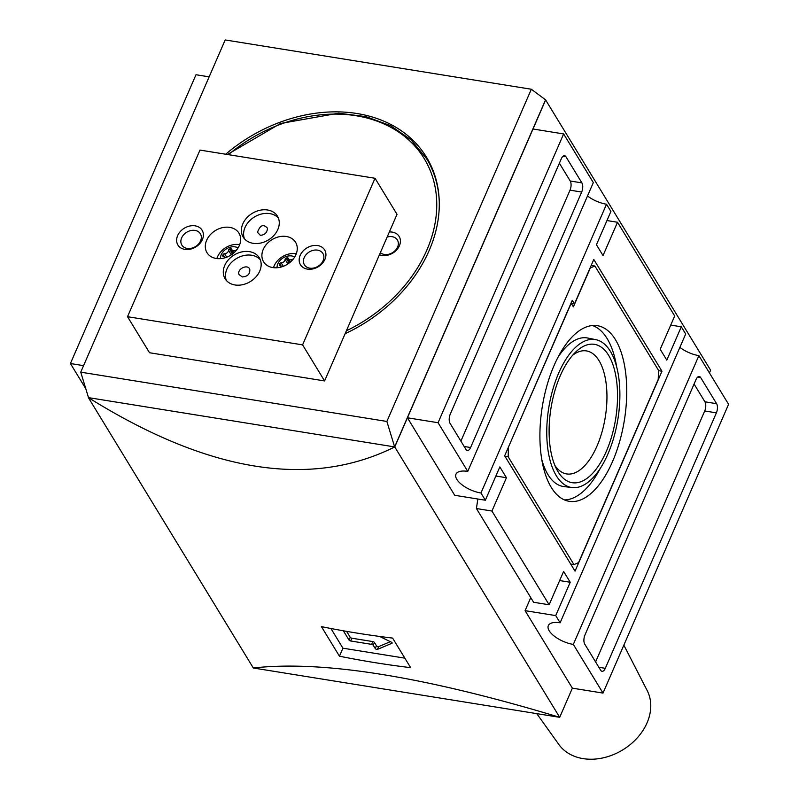 <?xml version="1.0" encoding="UTF-8"?>
<svg xmlns="http://www.w3.org/2000/svg" width="799" height="799" viewBox="0 0 799 799"><rect width="100%" height="100%" fill="white"/><g stroke="black" fill="none" stroke-linecap="round" stroke-linejoin="round"><path stroke-width="1.2" d="M389.363 231.95A14.042 10.886 148.6 0 1 392.219 232.1A14.042 10.886 148.6 0 1 398.761 247.031A14.042 10.886 148.6 0 1 379.475 254.691M225.708 154.227A141.103 109.413 148.6 0 1 356.983 113.518A141.103 109.413 148.6 0 1 426.496 157.213A141.103 109.413 148.6 0 1 345.118 333.692M545.557 99.825L531.325 89.238L225.188 39.95L80.739 372.164L88.499 397.632L394.636 446.921L545.557 99.825L710.621 370.217L709.442 372.923M531.325 89.238L386.876 421.453L80.739 372.164M426.316 158.202A141.103 109.413 148.6 0 1 429.303 162.187M88.449 397.463L88.379 397.612C208.299 472.439 310.421 488.888 394.756 446.941L559.69 717.322L572.374 688.159L525.083 610.656L530.756 597.612M545.677 99.835L394.756 446.941L88.379 397.612L253.323 667.994C322.816 660.164 424.938 676.613 559.69 717.322L253.323 667.994M321.418 626.626L339.445 656.189A1003.125 777.827 -31.4 0 0 410.646 667.654L392.609 638.091A1003.125 777.827 148.6 0 1 321.418 626.626M209.148 76.854L195.995 74.736L70.422 363.525L85.783 388.704M584.748 644.134L600.688 670.271A6.692 3.126 99.1 0 0 602.037 671.32A6.692 3.126 99.1 0 0 605.302 668.324L716.383 412.853A6.692 3.126 99.1 0 0 716.603 403.695L700.653 377.557A6.692 3.126 99.1 0 0 699.305 376.509A6.692 3.126 99.1 0 0 696.039 379.505L584.958 634.975A6.692 3.126 99.1 0 0 584.748 644.134M728.578 404.304L698.885 355.635L573.322 644.423L603.005 693.093L728.578 404.304M504.668 455.8L575.04 571.155L661.971 371.225L593.797 259.465L574.481 303.9L572.284 300.294L504.668 455.8M477.822 499.015L476.424 508.544L491.944 511.04L549.123 604.773L563.615 571.445L570.216 582.261L555.724 615.59L560.119 622.801L685.692 334.002L681.297 326.791L666.805 360.119L660.204 349.303L674.696 315.985L617.517 222.252L606.96 220.554M491.944 511.04L506.436 477.722L499.834 466.906L485.353 500.224L480.948 493.013L606.521 204.224L610.915 211.435L596.434 244.754L603.025 255.57L617.517 222.252M450.256 414.172A6.692 3.126 99.1 0 0 450.047 423.33L465.987 449.467A6.692 3.126 99.1 0 0 467.335 450.516A6.692 3.126 99.1 0 0 470.601 447.52L581.682 192.05A6.692 3.126 99.1 0 0 581.902 182.891L565.952 156.754A6.692 3.126 99.1 0 0 564.603 155.705A6.692 3.126 99.1 0 0 561.337 158.701L450.256 414.172M438.072 422.721L467.755 471.39L593.327 182.591L563.635 133.932L438.072 422.721L407.43 417.787L454.711 495.29L485.353 500.224M563.635 133.932L533.003 128.999L407.43 417.787M386.876 421.453L394.636 446.921M570.216 582.261L559.65 580.563M555.724 615.59L525.083 610.656M495.879 476.014L506.436 477.722M480.948 493.013A20.065 8.509 23.5 0 1 462.351 485.063A20.065 8.509 23.5 0 1 455.959 474.197A20.065 8.509 23.5 0 1 467.755 471.39M587.515 195.965A20.065 8.509 -156.5 0 0 606.521 204.224M681.297 326.791L670.731 325.093M679.879 347.375A20.065 8.509 -156.5 0 0 698.885 355.635M603.005 693.093L572.364 688.159M573.322 644.423A20.065 8.509 23.5 0 1 554.716 636.473A20.065 8.509 23.5 0 1 548.324 625.607A20.065 8.509 23.5 0 1 560.119 622.801M83.575 365.642L70.422 363.525M476.424 508.544L533.602 602.276L549.123 604.773M460.893 441.118L570.017 190.162A6.692 3.126 99.1 0 0 570.226 181.003L559.38 163.216M595.595 661.922L704.718 410.976A6.692 3.126 99.1 0 0 704.928 401.817L694.081 384.029M658.446 370.656L661.971 371.225M571.265 303.38L574.481 303.9M508.404 447.65L508.184 456.808L573.942 564.593L578.556 562.646L658.246 379.375L658.456 370.217L594.905 266.027L590.291 267.985L573.382 306.856L571.185 303.25L508.224 447.62M504.968 456.289L508.184 456.808M570.726 564.074L573.942 564.593M591.21 265.438L594.905 266.027M615.44 339.655A88.939 41.598 99.1 0 0 596.693 325.602A88.939 41.598 99.1 0 0 542.251 406.901A88.939 41.598 99.1 0 0 568.429 501.183A88.939 41.598 99.1 0 0 619.395 442.436A88.939 41.598 99.1 0 0 615.44 339.655M595.864 339.675A74.906 35.036 99.1 0 0 548.733 407.939A74.906 35.036 99.1 0 0 572.054 487.56A74.906 35.036 99.1 0 0 614.071 436.574A74.906 35.036 99.1 0 0 610.366 351.3A74.906 35.036 99.1 0 0 595.864 339.675L587.754 338.037A75.236 35.196 99.1 0 0 558.082 357.163M541.672 459.095A75.236 35.196 99.1 0 0 563.834 486.561L572.054 487.56M616.648 366.801A88.609 41.448 99.1 0 0 607.15 338.606A88.609 41.448 99.1 0 0 592.518 325.543M564.444 499.924A88.609 41.448 99.1 0 0 600.309 468.324M554.886 465.457A62.302 29.144 99.1 0 0 566.641 473.927A62.302 29.144 99.1 0 0 601.957 432.139A62.302 29.144 99.1 0 0 599.04 360.679A62.302 29.144 99.1 0 0 586.446 350.911A62.302 29.144 99.1 0 0 572.623 355.265M608.628 355.325A70.072 32.779 99.1 0 0 575.65 352.059A70.072 32.779 99.1 0 0 556.743 469.452A70.072 32.779 99.1 0 0 605.632 452.923A70.072 32.779 99.1 0 0 608.628 355.325M339.445 656.189L342.931 648.189L404.853 658.156M330.916 628.503L342.931 648.189M343.37 630.801L349.023 640.069A1.338 0.569 -156.5 0 0 350.631 640.978L371.645 644.364A1.338 0.569 -156.5 0 1 373.243 645.272L375.23 648.508A1.338 0.569 -156.5 0 0 376.269 649.257A1.338 0.569 -156.5 0 0 377.448 649.387L391.959 643.275A1.338 0.569 -156.5 0 0 392.129 643.115A1.338 0.569 -156.5 0 0 391.25 642.116L379.555 636.423M346.616 631.36L350.232 637.292A1.338 0.569 -156.5 0 0 351.84 638.201L372.843 641.587L371.645 644.364M390.351 641.687L378.656 646.611A1.338 0.569 -156.5 0 1 377.478 646.481A1.338 0.569 -156.5 0 1 376.439 645.732L374.451 642.496A1.338 0.569 -156.5 0 0 372.843 641.587M387.145 237.053A10.697 8.3 148.6 0 1 392.109 236.674A10.697 8.3 148.6 0 1 397.383 239.99A10.697 8.3 148.6 0 1 393.607 251.945A10.697 8.3 148.6 0 1 380.364 252.634M181.643 237.892A10.836 8.409 -31.4 0 0 181.842 245.063A10.836 8.409 -31.4 0 0 191.351 248.259A10.836 8.409 -31.4 0 0 200.559 240.938A10.836 8.409 -31.4 0 0 200.359 233.767A10.836 8.409 -31.4 0 0 190.851 230.561A10.836 8.409 -31.4 0 0 181.643 237.892M177.628 235.625A14.182 10.996 148.6 0 1 195.126 225.837A14.182 10.996 148.6 0 1 202.377 239.61A14.182 10.996 148.6 0 1 184.889 249.388A14.182 10.996 148.6 0 1 177.628 235.625M304.189 257.618A10.836 8.409 -31.4 0 0 304.399 264.789A10.836 8.409 -31.4 0 0 313.907 267.995A10.836 8.409 -31.4 0 0 323.106 260.664A10.836 8.409 -31.4 0 0 322.906 253.503A10.836 8.409 -31.4 0 0 313.398 250.297A10.836 8.409 -31.4 0 0 304.189 257.618M300.184 255.35A14.182 10.996 148.6 0 1 317.672 245.573A14.182 10.996 148.6 0 1 324.923 259.335A14.182 10.996 148.6 0 1 307.435 269.123A14.182 10.996 148.6 0 1 300.184 255.35M375.031 178.267L199.97 150.082L127.52 316.694L149.513 352.739L324.584 380.933L397.023 214.322L375.031 178.267L302.591 344.878L324.584 380.933M127.52 316.694L302.591 344.878M277.842 229.473A20.065 15.561 148.6 0 1 260.804 243.026A20.065 15.561 148.6 0 1 243.206 237.103A20.065 15.561 148.6 0 1 252.234 213.373A20.065 15.561 148.6 0 1 277.463 216.209A20.065 15.561 148.6 0 1 277.842 229.473M259.725 271.121A20.065 15.561 148.6 0 1 242.686 284.684A20.065 15.561 148.6 0 1 225.098 278.751A20.065 15.561 148.6 0 1 234.117 255.021A20.065 15.561 148.6 0 1 259.345 257.857A20.065 15.561 148.6 0 1 259.725 271.121M239.31 245.553A18.727 14.522 148.6 0 1 223.41 258.207A18.727 14.522 148.6 0 1 206.991 252.674A18.727 14.522 148.6 0 1 215.41 230.531A18.727 14.522 148.6 0 1 238.961 233.168A18.727 14.522 148.6 0 1 239.31 245.553M295.92 254.671A18.727 14.522 148.6 0 1 280.02 267.315A18.727 14.522 148.6 0 1 263.59 261.792A18.727 14.522 148.6 0 1 272.02 239.64A18.727 14.522 148.6 0 1 295.57 242.287A18.727 14.522 148.6 0 1 295.92 254.671M226.357 280.459A20.065 15.561 148.6 0 1 236.324 258.626A20.065 15.561 148.6 0 1 260.294 259.755M242.237 276.933C247.65 276.554 250.167 274.007 249.767 269.293C247.78 263.6 236.554 269.123 239.061 274.566L242.237 276.933M244.464 238.811A20.065 15.561 148.6 0 1 254.432 216.978A20.065 15.561 148.6 0 1 278.402 218.107M260.334 235.305C264.699 235.036 267.096 232.699 267.515 228.304C263.46 223.71 260.114 225.048 257.498 232.329L260.334 235.305M277.043 267.755A11.316 8.769 148.6 0 1 283.146 257.887A11.316 8.769 148.6 0 1 294.721 256.968M289.827 262.531L286.981 257.857A1.338 1.039 -31.4 0 1 288.299 258.397A3.346 2.597 -31.4 0 0 288.489 258.786A3.346 2.597 -31.4 0 0 292.883 259.136A1.338 1.039 -31.4 0 1 293.393 258.896M281.368 266.976A3.346 2.597 -31.4 0 0 281.178 266.576A3.346 2.597 -31.4 0 0 279.94 265.638A1.338 1.039 -31.4 0 1 279.4 264.429A9.358 7.261 -31.4 0 1 279.72 263.69A1.338 1.039 -31.4 0 1 281.168 262.801A3.346 2.597 -31.4 0 0 285.103 259.395A1.338 1.039 -31.4 0 1 286.142 258.127A9.358 7.261 -31.4 0 1 286.981 257.857M273.478 267.675A17.718 13.743 148.6 0 1 276.534 261.902C279.97 257.618 284.364 254.931 289.747 253.842A17.718 13.743 148.6 0 1 296.279 253.762M220.434 258.646A11.316 8.769 148.6 0 1 226.546 248.779A11.316 8.769 148.6 0 1 238.112 247.86M231.38 254.781A1.338 1.039 -31.4 0 1 232.399 253.692A9.358 7.261 -31.4 0 1 233.188 253.443L230.372 248.749A1.338 1.039 -31.4 0 1 231.7 249.278A3.346 2.597 -31.4 0 0 231.88 249.668A3.346 2.597 -31.4 0 0 236.274 250.017A1.338 1.039 -31.4 0 1 236.784 249.777M224.759 257.867A3.346 2.597 -31.4 0 0 224.579 257.468A3.346 2.597 -31.4 0 0 223.33 256.529A1.338 1.039 -31.4 0 1 222.791 255.32A9.358 7.261 -31.4 0 1 223.111 254.581A1.338 1.039 -31.4 0 1 224.569 253.692A3.346 2.597 -31.4 0 0 228.504 250.287A1.338 1.039 -31.4 0 1 229.543 249.008A9.358 7.261 -31.4 0 1 230.372 248.749M216.869 258.566A17.718 13.743 148.6 0 1 219.935 252.794C223.36 248.509 227.765 245.822 233.138 244.734A17.718 13.743 148.6 0 1 239.68 244.654M289.787 262.561A9.358 7.261 -31.4 0 0 288.998 262.811A1.338 1.039 -31.4 0 0 287.99 263.89M623.859 645.143L647.19 690.576A51.825 40.19 148.6 0 1 622.761 749.881A51.825 40.19 148.6 0 1 558.841 744.478L536.778 713.627M228.424 154.666A138.427 107.336 148.6 0 1 422.311 155.635A138.427 107.336 148.6 0 1 346.376 330.796M431.46 166.651L426.586 158.641A140.434 108.894 148.6 0 1 439.28 202.497M464.169 446.481L470.601 447.52M570.017 190.162L581.682 192.05M570.226 181.003L581.902 182.891M562.985 156.274L565.952 156.754M598.87 667.285L605.302 668.324M704.718 410.976L716.383 412.853M704.928 401.817L716.603 403.695M697.697 377.078L700.653 377.557M350.232 637.292L349.023 640.069M351.84 638.201L350.631 640.978M374.451 642.496L373.243 645.272M376.439 645.732L375.23 648.508M378.656 646.611L377.448 649.387M288.998 262.811L286.142 258.127M287.89 263.96L285.103 259.395M283.315 266.317L281.168 262.801M281.667 266.886L279.72 263.69M280.189 265.737L279.4 264.429M232.399 253.692L229.543 249.008M231.281 254.841L228.504 250.287M226.706 257.208L224.569 253.692M225.068 257.777L223.111 254.581M223.58 256.619L222.791 255.32M426.586 158.641L411.135 139.915L390.621 125.693L366.032 116.644L338.586 113.208L280.499 123.485L227.435 154.507M290.446 262.002L288.489 258.786M233.847 252.893L231.88 249.668"/></g></svg>
